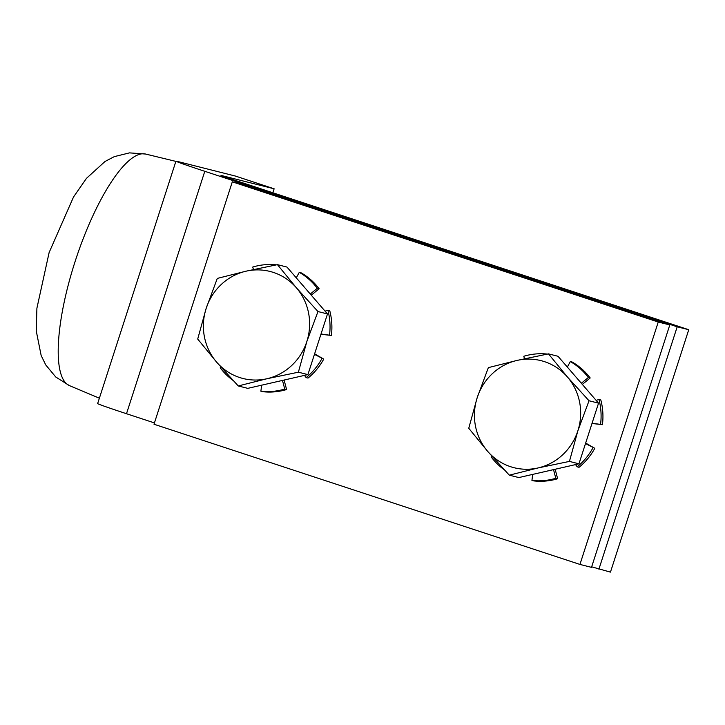 <?xml version="1.0" encoding="UTF-8"?>
<svg xmlns="http://www.w3.org/2000/svg" width="725" height="725" viewBox="0 0 725 725"><rect width="100%" height="100%" fill="white"/><g stroke="black" fill="none" stroke-linecap="round" stroke-linejoin="round"><path stroke-width="1.09" d="M579.946 564.431L591.5 567.349L669.8 324.936L243.863 184.739L232.308 181.83L658.246 322.027L579.946 564.431L154.008 424.234L232.308 181.83M669.8 324.936L658.246 322.027M204.794 171.308A42.467 0.807 -162.1 0 1 175.939 161.177A42.467 0.807 -162.1 0 1 177.625 161.485L235.407 176.057L274.132 188.799L220.971 175.396L223.463 176.501L688.75 329.721L677.195 326.803L204.794 171.308L126.494 413.721L154.434 422.92M591.673 566.832L610.459 572.125L688.75 329.721M598.895 569.216L677.195 326.803M274.132 188.799L272.827 192.823M175.939 161.177L97.639 403.58A42.467 0.807 17.9 0 0 126.494 413.721M296.362 287.762L317.976 311.551L306.838 341.529A55.2 52.988 -75.8 0 0 296.362 287.762A55.2 52.988 -75.8 0 0 246.02 271.195L277.43 264.652L296.362 287.762M298.383 372.197L266.981 378.731A55.2 52.988 -75.8 0 0 306.838 341.529L298.383 372.197L307.907 374.598L247.778 388.355L238.253 385.954L216.639 362.165A55.2 52.988 -75.8 0 0 266.981 378.731L238.253 385.954M206.163 308.397L217.301 278.409L246.02 271.195A55.2 52.988 -75.8 0 0 206.163 308.397A55.2 52.988 -75.8 0 0 216.639 362.165L197.708 339.055L206.163 308.397M317.976 311.551L327.492 313.952L286.955 267.054L277.43 264.652M327.492 313.952L307.907 374.598M567.412 376.982L589.026 400.762L577.888 430.75A55.2 52.988 -75.8 0 0 567.412 376.982A55.2 52.988 -75.8 0 0 517.07 360.416L548.481 353.873L567.412 376.982M569.433 461.408L538.032 467.951A55.2 52.988 -75.8 0 0 577.888 430.75L569.433 461.408L578.958 463.81L518.828 477.567L509.303 475.165L487.689 451.385A55.2 52.988 -75.8 0 0 538.032 467.951L509.303 475.165M477.213 397.617L488.351 367.629L517.07 360.416A55.2 52.988 -75.8 0 0 477.213 397.617A55.2 52.988 -75.8 0 0 487.689 451.385L468.758 428.276L477.213 397.617M589.026 400.762L598.551 403.163L558.005 356.274L548.481 353.873M598.551 403.163L578.958 463.81M321.012 334.007L331.388 335.448A63.7 61.136 104.2 0 0 329.766 310.744L327.917 310.282L325.063 311.143M314.614 353.836L323.749 359.093L314.451 354.344M284.109 380.045L286.593 389.533L284.744 389.062L282.478 380.417M276.37 264.861A63.7 61.136 104.2 0 0 252.753 267.045L253.415 269.546M331.388 335.448L320.939 334.261M304.482 375.378L306.167 377.616L308.016 378.087A63.7 61.136 104.2 0 0 323.749 359.093M261.634 385.183L260.882 391.219L262.731 391.69A63.7 61.136 104.2 0 0 286.593 389.533M221.007 367.158L220.21 367.82A63.7 61.136 104.2 0 0 233.087 380.444M310.273 294.033L317.296 288.287L319.145 288.749L311.279 295.193M327.917 310.282A63.7 61.136 104.2 0 1 329.54 334.986M319.145 288.749A63.7 61.136 104.2 0 0 301.129 272.817L299.28 272.346A63.7 61.136 104.2 0 1 317.296 288.287M299.28 272.346L296.271 277.838M284.744 389.062A63.7 61.136 104.2 0 1 260.882 391.219M321.9 358.63A63.7 61.136 104.2 0 1 306.167 377.616M492.067 456.378L491.26 457.04A63.7 61.136 -75.8 0 0 504.138 469.664M532.685 474.395L531.933 480.439L533.781 480.902A63.7 61.136 -75.8 0 0 557.643 478.745L555.794 478.282L553.528 469.628M575.532 464.598L577.218 466.837L579.067 467.299A63.7 61.136 -75.8 0 0 594.799 448.313L585.501 443.564M592.071 423.228L602.439 424.669L591.99 423.472M581.332 383.253L588.347 377.507L590.195 377.97L582.329 384.413M555.16 469.256L557.643 478.745M585.664 443.057L594.799 448.313M602.439 424.669A63.7 61.136 -75.8 0 0 600.817 399.964L598.968 399.502L596.113 400.354M547.42 354.081A63.7 61.136 -75.8 0 0 523.803 356.265L524.465 358.766M590.195 377.97A63.7 61.136 -75.8 0 0 572.179 362.029L570.33 361.567L567.322 367.049M588.347 377.507A63.7 61.136 -75.8 0 0 570.33 361.567M600.59 424.197A63.7 61.136 -75.8 0 0 598.968 399.502M577.218 466.837A63.7 61.136 -75.8 0 0 592.95 447.842M531.933 480.439A63.7 61.136 -75.8 0 0 555.794 478.282M145.689 154.072A121.918 34.138 108.2 0 0 145.598 154.044A121.918 34.138 108.2 0 0 75.047 261.689A121.918 34.138 108.2 0 0 69.383 385.591L55.725 376.973L45.747 364.929L41.162 355.522L36.25 330.935L36.902 308.234L49.128 252.527L73.524 196.992L86.474 178.341L105.034 161.476L114.314 156.627L129.485 152.875L145.598 154.044L175.867 161.385M69.383 385.591L99.379 398.206"/></g></svg>

